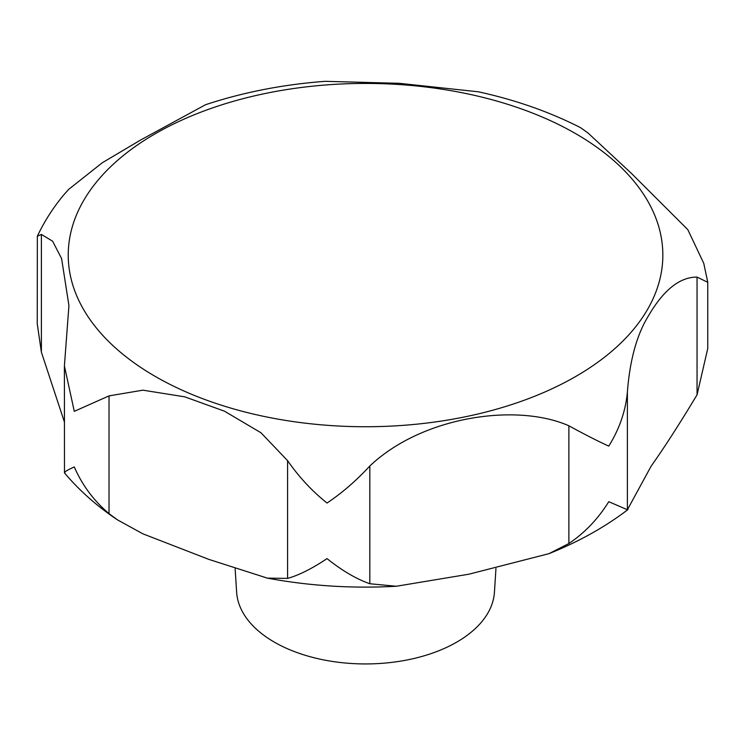 <?xml version="1.0" encoding="UTF-8"?>
<svg xmlns="http://www.w3.org/2000/svg" width="745" height="745" viewBox="0 0 745 745"><rect width="100%" height="100%" fill="white"/><g stroke="black" fill="none" stroke-linecap="round" stroke-linejoin="round"><path stroke-width="1.12" d="M707.731 282.076L703.755 263.33L687.784 229.609L631.63 173.585L588.159 133.122L580.523 127.646C549.559 111.862 515.503 99.914 478.364 91.803L399.394 83.319L325.183 81.326C283.072 84.474 243.205 92.268 205.573 104.71L140.907 139.846L102.27 162.773L68.717 189.332L63.828 194.827C53.128 207.687 44.3 221.479 37.352 236.212L41.385 234.433L52.597 241.184L61.602 258.58L68.931 305.599L64.405 365.944L74.286 411.342L109.021 395.884L142.91 390.175L184.741 396.834L224.496 411.193L260.983 432.771L287.589 460.652C298.95 477.005 312.09 491.132 327.027 503.033C341.946 493.069 356.212 480.73 369.827 466.007C422.247 416.185 516.9 402.738 568.882 425.795C584.872 434.54 598.17 441.31 608.758 446.115C619.412 429.046 625.623 411.007 627.392 392.01C629.851 359.928 636.91 334.477 648.56 315.675C663.665 289.88 679.831 277.019 697.05 277.084L707.75 282.308L707.75 348.52L697.05 394.831C679.561 423.877 664.251 447.652 651.13 466.165L627.392 509.748L608.758 501.692C598.17 518.79 584.872 532.74 568.882 543.533L548.972 553.656L468.94 574.19L396.321 586.259L369.827 583.745C356.212 578.939 341.946 570.558 327.027 558.61C312.09 568.612 298.95 575.214 287.589 578.399L267.38 578.139L208.777 559.365L142.919 533.839L117.403 519.824L109.021 513.622C93.823 500.798 82.248 485.237 74.286 466.929C66.268 470.551 63.167 472.628 64.992 473.168M64.405 421.996L41.385 352.171L37.25 323.73L37.352 236.212M64.405 365.944L64.48 472.917M235.131 568.78L236.64 592.219A128.987 74.472 0 0 0 274.328 642.125A128.987 74.472 0 0 0 412.683 658.785A128.987 74.472 0 0 0 494.438 592.219L495.956 568.575M548.972 553.656C578.511 541.857 604.838 527.171 627.923 509.599L627.392 509.748L627.392 392.01M155.305 376.458A297.311 171.657 0 0 0 575.773 376.458A297.311 171.657 0 0 0 575.773 133.709A297.311 171.657 0 0 0 155.305 133.709A297.311 171.657 0 0 0 155.305 376.458M287.589 578.399L287.589 460.652M697.05 394.831L697.05 277.084M568.882 543.533L568.882 425.795M369.827 583.745L369.827 466.007M41.385 352.171L41.385 234.433M109.021 513.622L109.021 395.884M117.403 519.833C96.962 506.144 79.324 490.499 64.48 472.907M396.321 586.25C352.525 588.68 309.548 585.97 267.38 578.139"/></g></svg>
